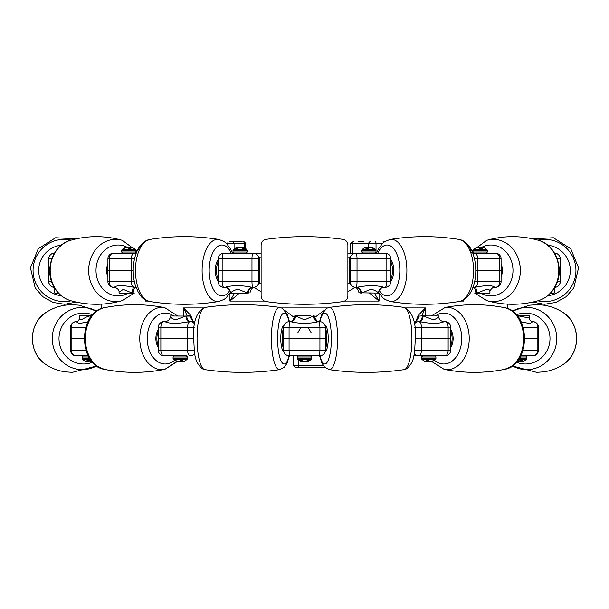 <?xml version="1.0" encoding="UTF-8"?>
<svg xmlns="http://www.w3.org/2000/svg" width="609" height="609" viewBox="0 0 609 609"><rect width="100%" height="100%" fill="white"/><g stroke="black" fill="none" stroke-linecap="round" stroke-linejoin="round"><path stroke-width="0.91" d="M363.086 253.123L347.884 253.123L347.884 245.008L347.884 295.928L347.884 263.522M266.019 301.584C291.673 305.2 317.327 305.2 342.981 301.584L342.981 239.36C317.327 235.736 291.673 235.736 266.019 239.36L266.019 301.584C262.989 300.915 261.352 299.027 261.116 295.928L261.116 245.008L261.116 253.123L260.561 253.123M135.997 287.25A5.709 4.941 -90 0 1 134.97 287.372L135.754 287.372A5.709 2.558 90 0 0 133.196 293.081L119.052 293.081L119.052 292.229L123.269 289.404L132.214 293.081A5.709 1.987 90 0 1 134.201 287.372L134.97 287.372A5.709 3.791 -90 0 1 131.179 281.662L131.179 270.244L133.272 270.244L131.179 270.244L131.179 258.833L109.354 258.833L109.354 270.244L131.179 270.244L107.915 270.244L109.354 270.244L109.354 281.662L134.422 281.662M253.481 287.372L253.123 287.372A5.709 4.765 90 0 0 248.358 293.081L230.423 293.074A5.709 5.702 -90 0 0 224.744 287.372L223.96 287.372A5.709 1.804 -90 0 1 222.156 281.662L251.974 281.662L251.974 270.244L258.833 270.244L258.833 281.662L259.685 281.921M378.577 293.074C377.778 290.988 382.345 286.968 382.14 287.783L384.256 287.372A5.709 5.702 90 0 0 378.562 293.081L359.028 292.792C357.871 289.077 356.394 287.22 354.613 287.235L354.621 287.235M90.269 317.609A5.709 0.533 -90 0 1 90.246 315.919C84.567 316.558 79.535 322.717 79.566 318.073L79.566 315.919L91.517 315.919M194.233 327.337L158.294 327.337L158.294 338.756L187.595 338.756L160.86 338.756L160.86 350.167L187.595 350.167L187.595 338.756L193.609 338.756L187.595 338.756L187.595 327.337A5.709 2.558 -90 0 1 190.145 321.628L189.232 321.628A5.709 3.304 -90 0 1 185.928 315.919L175.78 319.847C172.347 318.903 170.581 317.616 170.505 315.987L190.054 316.101C192.002 320.631 193.639 322.473 194.964 321.628L191.508 321.628M390.75 281.662A5.709 5.709 0 0 1 385.04 287.372A5.709 1.804 -90 0 0 386.844 281.662L390.75 281.662L390.75 270.244L386.844 270.244L390.75 270.244L390.75 258.833L386.844 258.833A5.709 1.804 -90 0 0 385.04 253.123L347.884 253.123M494.021 287.372L495.383 287.372A5.709 4.271 -90 0 0 499.646 281.662L501.085 281.662L501.085 270.244L499.646 270.244L501.085 270.244L501.085 258.833L499.646 258.833A5.709 4.271 -90 0 0 495.383 253.123L474.03 253.123A5.709 3.791 -90 0 1 477.821 258.833L477.821 270.244L499.646 270.244L499.646 258.833L474.487 258.833M472.965 287.372L474.799 287.372C485.952 285.126 492.582 285.126 494.698 287.372L495.383 287.372A5.709 5.709 0 0 0 501.085 281.662M557.38 281.662L560.166 281.662A5.709 5.595 -90 0 1 554.989 287.357A5.709 5.709 0 0 0 560.28 281.662L560.28 258.833L557.22 258.833M319.596 355.877A5.709 5.709 0 0 0 325.305 350.167L319.931 350.167L319.596 355.877L289.404 355.877L289.069 350.167L283.695 350.167L283.695 338.756L289.069 338.756L289.069 327.337L283.695 327.337L283.695 338.756L319.931 338.756L289.069 338.756L289.069 350.167L319.931 350.167L319.931 338.756L325.305 338.756L319.931 338.756L319.931 327.337L325.305 327.337A5.709 5.709 0 0 0 319.596 321.628L319.931 327.337L289.069 327.337L289.404 321.628L290.432 321.628L289.808 321.628A5.709 5.42 -90 0 0 295.228 315.919L310.986 315.919M524.958 355.877L532.753 355.877A5.709 5.1 -90 0 0 537.861 350.167L537.861 338.756L538.463 338.756L537.861 338.756L537.861 327.337L538.463 327.337A5.709 5.709 0 0 0 532.753 321.628L531.238 321.628M523.23 327.337L537.861 327.337A5.709 5.1 -90 0 0 532.753 321.628L530.104 323.546L521.197 321.925M413.77 355.877L444.996 355.877A5.709 3.144 -90 0 0 448.14 350.167L448.14 338.756L450.706 338.756L448.14 338.756L448.14 327.337L450.706 327.337A5.709 5.709 0 0 0 444.996 321.628L443.892 321.628M414.31 324.095A5.709 5.511 -90 0 1 418.855 321.628A5.709 2.558 -90 0 1 421.405 327.337L448.14 327.337A5.709 3.144 -90 0 0 444.996 321.628L444.136 321.628C439.218 323.874 431.096 323.874 419.768 321.628L418.444 321.628A5.709 3.791 -90 0 0 422.235 315.919L438.495 315.987C438.83 319.39 440.71 321.27 444.136 321.628M96.557 311.108L79.436 305.208L96.557 311.108L101.284 308.58A13.703 13.703 0 0 0 101.3 307.926L102.617 308.131M85.77 327.337L70.537 327.337L70.537 338.756L71.139 338.756L70.537 338.756L70.537 350.167L85.899 350.167M165.108 321.628L164.004 321.628A5.709 3.144 -90 0 0 160.86 327.337L160.86 338.756L158.294 338.756L158.294 350.167L160.86 350.167A5.709 3.144 90 0 0 164.004 355.877L186.727 355.877M415.955 321.088L418.345 315.249L425.44 307.926L421.755 315.919M374.406 293.028L379.049 301.074L369.511 293.081M507.7 304.165L507.716 308.58L512.443 311.108L529.564 305.208L512.443 311.108M101.3 304.165L101.3 307.926M555.126 287.235L554.251 289.678L554.251 293.081L550.589 293.081M554.251 289.678L553.665 289.199M494.698 287.372C492.087 286.649 489.065 292.038 489.948 292.229L489.948 293.081L475.804 293.081A5.709 2.558 -90 0 0 473.246 287.372L474.03 287.372A5.709 3.791 -90 0 0 477.821 281.662L499.646 281.662L499.646 270.244L475.728 270.244L477.821 270.244L477.821 281.662L474.578 281.662M489.948 292.229C490.245 286.557 482.96 291.14 476.786 293.081A5.709 1.987 -90 0 0 474.799 287.372M294.726 315.919L295.228 315.919M418.946 316.101L422.235 315.919L418.946 316.101C417.409 320.471 415.764 322.313 414.036 321.628M517.483 315.919L529.434 315.919L529.434 318.073C529.678 319.999 530.629 321.179 532.289 321.628M314.274 316.101C316.299 320.715 317.944 322.557 319.192 321.628A5.709 5.42 90 0 1 313.772 315.919L314.274 315.919M298.014 315.919L295.616 315.919L304.492 319.862L313.384 315.919A5.709 5.184 -90 0 0 318.568 321.628L319.596 321.628M158.294 327.337A5.709 5.709 0 0 1 164.004 321.628L164.864 321.628C169.789 323.874 177.912 323.874 189.232 321.628M190.556 321.628A5.709 3.791 90 0 1 186.765 315.919L189.551 315.919M77.762 321.628L76.247 321.628L78.904 323.554L87.803 321.925M58.411 293.081L54.749 293.081L54.749 289.678L55.335 289.199M253.123 287.372A5.709 5.709 0 0 0 258.833 281.662L251.974 281.662A5.709 1.149 -90 0 0 253.123 287.372C254.844 287.204 254.844 287.204 253.123 287.372L252.111 287.372C241.392 285.126 232.333 285.126 224.934 287.372A5.709 5.626 -90 0 1 230.56 293.081C231.412 291.825 233.78 290.508 237.67 289.138L247.718 293.081A5.709 4.392 90 0 1 252.111 287.372M385.04 287.372L384.066 287.372C376.659 285.126 367.592 285.126 356.889 287.372L355.519 287.372M384.066 287.372A5.709 5.626 90 0 0 378.44 293.081C377.595 291.825 375.228 290.516 371.338 289.138L361.282 293.081A5.709 4.392 -90 0 0 356.889 287.372L355.877 287.372A5.709 1.149 -90 0 0 357.026 281.662L386.844 281.662L386.844 258.833L357.026 258.833A5.709 1.149 -90 0 0 355.877 253.123A5.709 5.709 0 0 0 350.167 258.833L349.315 258.833M360.642 293.081C358.495 292.754 358.495 292.754 360.642 293.081A5.709 4.765 -90 0 0 355.877 287.372A5.709 5.709 0 0 1 350.167 281.662L350.167 270.244L386.844 270.244L350.167 270.244L350.167 258.833L357.026 258.833L357.026 281.662L350.167 281.662L350.167 270.472M53.95 287.296L53.211 285.507M134.201 287.372C123.041 285.126 116.403 285.126 114.302 287.372L113.617 287.372A5.709 4.271 -90 0 1 109.354 281.662L107.915 281.662L107.915 258.833A5.709 5.709 0 0 1 113.617 253.123L136.203 253.123M555.789 285.507L555.05 287.296M88.168 355.877L76.247 355.877A5.709 5.1 90 0 1 71.139 350.167L71.139 338.756L84.209 338.756L71.139 338.756L71.139 327.337A5.709 5.1 -90 0 1 76.247 321.628A5.709 5.709 0 0 0 70.537 327.337M318.568 321.628C309.197 323.874 299.818 323.874 290.432 321.628A5.709 5.184 -90 0 0 295.616 315.919M414.767 327.337L421.405 327.337L421.405 338.756L448.14 338.756L415.391 338.756L421.405 338.756L421.405 350.167L450.706 350.167L450.706 327.337M537.861 338.756L524.791 338.756L537.861 338.756M51.78 258.833L48.834 258.833L48.834 270.244L49.778 270.244L48.72 270.244L48.834 281.662L51.62 281.662M218.25 258.833A5.709 5.709 0 0 1 223.96 253.123A5.709 1.804 90 0 0 222.156 258.833L218.25 258.833L218.25 281.662L222.156 281.662L222.156 270.244L218.25 270.244L251.974 270.244L251.974 258.833L222.156 258.833L222.156 270.244L258.833 270.244L258.833 258.833L251.974 258.833A5.709 1.149 90 0 1 253.123 253.123L261.116 253.123M560.28 281.662L560.166 270.244L559.222 270.244L560.166 270.244L560.166 258.833A5.709 5.595 -90 0 0 554.571 253.123L554.54 253.123M349.315 281.921L350.167 281.662M239.489 293.081L229.951 301.074L234.572 293.081M187.245 315.919L183.56 307.926L190.655 315.249L193.045 321.088M314.488 317.654L323.958 310.567M285.042 310.567L294.512 317.654M355.253 287.425L347.884 291.703M261.116 291.703L253.884 287.471M474.03 287.372A5.709 4.941 -90 0 1 473.003 287.25M355.055 287.357A5.709 5.603 -90 0 1 349.916 281.662M253.945 287.357A5.709 5.603 -90 0 0 259.084 281.662M518.731 317.609A5.709 0.533 -90 0 0 518.754 315.919L529.434 318.073M419.768 321.628A5.709 3.304 -90 0 0 423.072 315.919L433.608 319.862C437.064 318.492 438.678 317.175 438.457 315.919M295.182 367.296L298.707 367.296L295.182 367.296M283.695 350.167A5.709 5.709 0 0 0 289.404 355.877L293.249 355.877L293.249 365.499L323.219 365.499M289.366 355.877L287.204 362.895L284.418 367.181L279.775 369.617L284.411 367.189L287.166 362.987L289.366 355.877L299.202 355.877M188.881 355.877L190.145 355.877A5.709 2.558 90 0 1 187.595 350.167L194.286 350.167M523.101 350.167L538.463 350.167A5.709 5.709 0 0 1 532.753 355.877L520.832 355.877M423.422 355.877L422.273 355.877M319.634 355.877L321.796 362.895L324.582 367.181L329.225 369.617C354.21 373.271 379.194 373.271 404.178 369.617L406.698 368.78L404.178 369.617A31.112 8.054 -90 0 0 404.977 369.343A31.112 8.054 -90 0 0 411.912 336.975A31.112 8.054 -90 0 0 404.178 307.438C379.194 303.792 354.21 303.792 329.225 307.438A31.112 8.054 90 0 1 337.553 335.795A31.112 8.054 90 0 1 330.641 369.343A31.112 8.054 90 0 1 329.225 369.617L324.704 367.296L298.707 367.296L298.593 360.056M194.743 353.319A5.709 5.511 90 0 1 190.145 355.877M414.257 353.319A5.709 5.511 -90 0 0 418.855 355.877A5.709 2.558 -90 0 0 421.405 350.167L414.714 350.167M229.7 241.704L241.986 241.704M243.516 241.704A1.797 1.797 0 0 1 245.313 243.501L234.077 243.501L234.077 249.104M54.429 253.123A5.709 5.595 90 0 0 48.834 258.833L48.72 258.833A5.709 5.709 0 0 1 54.429 253.123L54.46 253.123M349.094 253.123L363.504 253.123M374.101 253.123L374.52 253.123M223.96 253.123L253.123 253.123A5.709 5.709 0 0 1 258.833 258.833L259.685 258.833M259.815 253.123L245.496 253.123M358.161 241.704L363.839 241.704M113.617 253.123A5.709 4.271 90 0 0 109.354 258.833L107.915 258.833M136.142 253.283A5.709 4.941 90 0 0 134.97 253.123A5.709 3.791 90 0 0 131.179 258.833L134.513 258.833M472.858 253.283A5.709 4.941 -90 0 1 474.03 253.123M347.884 283.741L349.315 283.741L349.315 257.204L347.884 257.204L347.884 245.008C347.648 241.91 346.011 240.03 342.981 239.36C346.011 240.03 347.648 241.91 347.884 245.008M426.49 361.67A9.881 0.936 95 0 0 426.506 361.655L426.49 361.67A9.881 7.59 97.8 0 1 425.744 361.525L425.744 361.525A9.972 9.5 106.6 0 1 424.146 360.886A9.972 9.5 106.6 0 1 423.697 360.635L423.697 360.635A9.988 9.988 0 0 0 424.146 360.886M428.881 360.635A9.972 2.916 95.2 0 1 428.173 361.525A9.881 6.265 96.5 0 1 427.541 361.67A9.881 9.797 132.6 0 1 427.442 361.655M430.951 361.67A9.881 0.936 -95 0 1 430.944 361.655A9.881 7.59 -97.8 0 0 431.697 361.525L444.106 369.328L431.69 361.51M428.721 360.886A9.972 2.916 -95.2 0 0 429.269 361.525A9.881 6.265 -96.5 0 0 429.908 361.67A9.881 9.797 -132.6 0 0 430.007 361.655M519.66 360.886A9.972 2.916 -95.2 0 0 520.208 361.525A9.881 6.265 -96.5 0 0 520.847 361.67A9.881 9.797 -132.6 0 0 521.791 361.525A9.972 2.916 -95.2 0 0 522.347 360.635L519.82 360.635A9.972 2.916 95.2 0 1 519.112 361.525A9.881 6.265 96.5 0 1 518.48 361.67A9.881 9.797 132.6 0 1 517.498 361.525A9.972 9.5 -106.6 0 1 517.239 361.442M524.692 360.635A9.972 9.5 -106.6 0 1 524.235 360.886A9.988 9.988 0 0 0 526.503 359.28L518.845 359.28M517.094 361.617A9.881 7.59 97.8 0 0 517.429 361.67A9.881 0.936 95 0 0 517.536 361.525M524.235 360.886A9.972 9.5 -106.6 0 1 522.644 361.525A9.881 7.59 -97.8 0 1 521.89 361.67A9.881 0.936 -95 0 1 521.784 361.525L521.707 360.635M520.802 360.635L520.847 361.67M520.139 360.635L520.208 361.525M433.623 360.635L433.159 360.635A9.972 9.683 111.3 0 1 431.027 361.525A9.881 9.706 -117.8 0 1 430.061 361.67A9.881 5.709 -96.1 0 1 429.482 361.525A9.972 2.23 -95.1 0 1 428.919 360.635L426.346 360.635A9.972 2.23 95.1 0 0 426.757 361.525A9.881 1.629 95.1 0 1 426.582 361.67A9.881 8.016 98.6 0 1 425.79 361.525A9.972 9.683 111.3 0 1 423.697 360.635A9.988 9.988 0 0 1 421.877 359.28L435.572 359.28A9.988 9.988 0 0 1 433.753 360.635L433.623 360.635M430.738 361.579A9.881 1.629 -95.1 0 0 430.86 361.67A9.881 8.016 -98.6 0 0 431.659 361.525A9.972 9.683 -111.3 0 0 433.753 360.635M426.703 361.579A9.881 9.706 117.8 0 0 427.381 361.67A9.881 5.709 96.1 0 0 427.967 361.525A9.972 2.23 95.1 0 0 428.523 360.635L428.919 360.635M426.84 360.635L426.757 361.525M428.036 360.635L427.967 361.525M427.434 360.635L427.381 361.67M308.184 360.635L307.157 360.635A9.972 7.27 97.3 0 1 305.512 361.525A9.881 9.219 104.1 0 1 304.591 361.67A9.881 8.952 -101.9 0 1 303.693 361.525A9.972 6.768 -96.8 0 1 302.155 360.635L300.229 360.635A9.972 6.768 96.8 0 0 301.645 361.525A9.881 3.441 95.3 0 0 301.98 361.67A9.881 4.088 95.5 0 1 301.935 361.655A9.988 9.988 0 0 1 297.656 359.28L311.344 359.28A9.988 9.988 0 0 1 307.065 361.655A9.881 4.088 -95.5 0 0 307.423 361.525A9.972 7.27 -97.3 0 0 308.953 360.635L308.184 360.635M306.936 360.787L307.02 361.67A9.881 4.088 -95.5 0 0 307.065 361.655M302.064 360.787A9.972 7.27 -97.3 0 0 303.488 361.525A9.881 9.219 -104.1 0 0 304.409 361.67A9.881 8.952 101.9 0 0 304.5 361.655M302.072 360.635L301.98 361.67M301.714 360.635L301.645 361.525M307.355 360.635L307.423 361.525M184.854 360.886A9.988 9.988 0 0 0 187.123 359.28A9.988 9.988 0 0 1 185.303 360.635A9.972 9.5 -106.6 0 1 184.854 360.886A9.972 9.5 -106.6 0 1 183.256 361.525A9.881 7.59 -97.8 0 1 182.51 361.67A9.881 0.936 -95 0 1 182.403 361.525A9.972 2.916 -95.2 0 0 182.959 360.635L180.439 360.635A9.972 2.916 95.2 0 1 179.731 361.525A9.881 6.265 96.5 0 1 179.092 361.67A9.881 9.797 132.6 0 1 178.117 361.525A9.972 9.5 -106.6 0 1 176.024 360.635L175.247 360.635A9.972 9.5 106.6 0 0 175.704 360.886A9.972 9.5 106.6 0 0 177.295 361.525A9.881 7.59 97.8 0 0 178.049 361.67A9.881 0.936 95 0 0 178.148 361.525M173.428 359.28L173.085 358.473L187.473 358.473L187.123 359.28L173.428 359.28A9.988 9.988 0 0 0 175.704 360.886M180.279 360.886A9.972 2.916 -95.2 0 0 180.827 361.525A9.881 6.265 -96.5 0 0 181.459 361.67A9.881 9.797 -132.6 0 0 182.403 361.525L182.319 360.635M177.31 361.251L164.894 369.328A31.112 22 -90 0 1 158.751 369.343A31.112 22 -90 0 1 139.986 334.257A31.112 22 -90 0 1 164.795 307.712A31.112 22 -90 0 1 164.894 307.735L163.973 307.545C144.044 303.701 124.129 303.762 104.238 307.735A31.112 22 90 0 0 85.359 338.528A31.112 22 90 0 0 104.238 369.328A31.112 22 90 0 0 104.337 369.343M181.413 360.635L181.459 361.67M180.759 360.635L180.827 361.525M91.792 361.48A9.972 9.683 111.3 0 1 91.647 361.525A9.881 9.706 -117.8 0 1 90.68 361.67A9.881 5.709 -96.1 0 1 90.102 361.525A9.972 2.23 -95.1 0 1 89.538 360.635L86.965 360.635A9.972 2.23 95.1 0 0 87.376 361.525A9.881 1.629 95.1 0 1 87.201 361.67A9.881 8.016 98.6 0 1 86.409 361.525A9.972 9.683 111.3 0 1 84.316 360.635L84.316 360.635A9.988 9.988 0 0 1 82.497 359.28L82.146 356.981L83.25 355.877M90.155 359.28L82.497 359.28M91.358 361.579A9.881 1.629 -95.1 0 0 91.479 361.67A9.881 8.016 -98.6 0 0 91.898 361.601M87.323 361.579A9.881 9.706 117.8 0 0 88 361.67A9.881 5.709 96.1 0 0 88.579 361.525A9.972 2.23 95.1 0 0 89.142 360.635L89.538 360.635M88.655 360.635L88.579 361.525M88.054 360.635L88 361.67M87.452 360.635L87.376 361.525M182.418 361.556A9.881 9.706 -117.8 0 1 181.619 361.67A9.881 5.709 -96.1 0 1 181.558 361.655M178.262 361.579A9.881 9.706 117.8 0 0 178.939 361.67A9.881 5.709 96.1 0 0 178.993 361.655M472.987 250.527L472.987 252.019L487.367 252.019L487.367 250.527L472.987 250.527L473.33 249.72L487.025 249.72A9.988 9.988 0 0 0 485.206 248.365L485.206 248.365M478.232 247.391A9.881 2.162 84.9 0 0 478.118 247.33A9.881 8.32 80.7 0 0 477.289 247.475A9.972 9.79 62.8 0 0 475.172 248.365L475.621 248.365A9.972 9.79 -62.8 0 1 477.768 247.475A9.881 9.599 68.3 0 1 478.72 247.33A9.881 5.26 84.1 0 1 479.26 247.475A9.972 1.69 84.9 0 1 479.702 248.365L482.305 248.365A9.972 1.69 -84.9 0 0 482.016 247.475A9.881 2.162 -84.9 0 1 482.244 247.33A9.881 8.32 -80.7 0 1 483.066 247.475A9.972 9.79 -62.8 0 1 485.183 248.365M482.122 247.391A9.881 9.599 -68.3 0 0 481.635 247.33A9.881 5.26 -84.1 0 0 481.095 247.475A9.972 1.69 -84.9 0 0 480.653 248.365M481.026 248.365L481.095 247.475M481.574 248.365L481.635 247.33M481.932 248.365L482.016 247.475M363.794 248.365A9.972 9.325 75.8 0 1 364.844 247.825A9.972 9.325 75.8 0 1 365.796 247.475A9.881 7.232 82.6 0 1 366.511 247.33A9.881 0.396 85 0 1 366.565 247.475A9.972 3.433 84.7 0 0 365.887 248.365L368.361 248.365A9.972 3.433 -84.7 0 1 369.183 247.475A9.881 6.676 -83.2 0 1 369.861 247.33A9.881 9.835 -24.6 0 1 370.843 247.475A9.972 9.325 75.8 0 1 372.898 248.365L373.812 248.365A9.972 9.325 -75.8 0 0 372.761 247.825A9.972 9.325 -75.8 0 0 371.81 247.475A9.881 7.232 -82.6 0 0 371.094 247.33A9.881 0.396 -85 0 0 371.041 247.475L371.041 247.536M364.844 247.825A9.988 9.988 0 0 0 361.959 249.72L375.646 249.72L375.997 250.527L375.997 252.019L374.893 253.123L375.997 252.019L361.609 252.019L362.713 253.123L361.609 252.019L361.609 250.527L375.997 250.527M368.803 247.825A9.972 3.433 84.7 0 0 368.422 247.475A9.881 6.676 83.2 0 0 367.745 247.33A9.881 9.835 24.6 0 0 366.763 247.475A9.972 9.325 -75.8 0 0 366.565 247.536M366.747 248.365L366.763 247.475M367.783 248.365L367.745 247.33M368.475 248.213L368.422 247.475M366.641 248.365L366.565 247.475M237.754 248.084L237.685 247.33A9.881 4.575 84.4 0 0 237.563 247.361A9.881 4.575 84.4 0 0 237.236 247.475A9.972 7.635 82.2 0 0 235.622 248.365L237.312 248.365A9.972 7.635 -82.2 0 1 239.025 247.475A9.881 9.394 -73.6 0 1 239.969 247.33A9.881 8.716 79.3 0 1 240.844 247.475A9.972 6.356 83.5 0 1 242.291 248.365L244.316 248.365A9.972 6.356 -83.5 0 0 242.991 247.475A9.881 2.923 -84.8 0 0 242.709 247.33A9.881 4.575 -84.4 0 1 242.831 247.361A9.988 9.988 0 0 1 247.041 249.72L247.391 252.019L246.287 253.123L247.391 252.019L233.003 252.019L234.107 253.123M237.563 247.361A9.988 9.988 0 0 0 233.354 249.72L247.041 249.72A9.988 9.988 0 0 0 245.313 248.419L245.313 243.501M242.641 248.084A9.972 7.635 82.2 0 0 241.37 247.475A9.881 9.394 73.6 0 0 240.426 247.33A9.881 8.716 -79.3 0 0 240.197 247.361M242.618 248.365L242.709 247.33M242.922 248.365L242.991 247.475M237.297 248.365L237.236 247.475M126.878 247.391A9.881 2.162 84.9 0 0 126.756 247.33A9.881 8.32 80.7 0 0 125.934 247.475A9.972 9.79 62.8 0 0 123.817 248.365L124.266 248.365A9.972 9.79 -62.8 0 1 126.413 247.475A9.881 9.599 68.3 0 1 127.365 247.33A9.881 5.26 84.1 0 1 127.905 247.475A9.972 1.69 84.9 0 1 128.347 248.365L130.95 248.365A9.972 1.69 -84.9 0 0 130.653 247.475A9.881 2.162 -84.9 0 1 130.882 247.33A9.881 8.32 -80.7 0 1 131.711 247.475A9.972 9.79 -62.8 0 1 133.828 248.365L133.828 248.365M123.794 248.365A9.988 9.988 0 0 0 121.975 249.72L135.67 249.72L136.013 252.019L134.916 253.123M130.768 247.391A9.881 9.599 -68.3 0 0 130.28 247.33A9.881 5.26 -84.1 0 0 129.74 247.475A9.972 1.69 -84.9 0 0 129.298 248.365M129.671 248.365L129.74 247.475M130.219 248.365L130.28 247.33M130.577 248.365L130.653 247.475M283.695 327.452A13.269 3.433 90 0 0 282.37 343.202A13.269 3.433 90 0 0 283.695 349.604M284.083 325.275A13.269 3.433 90 0 0 280.993 343.202A13.269 3.433 90 0 0 283.916 351.751M158.294 331.509A13.269 9.379 90 0 0 157.472 343.202A13.269 9.379 90 0 0 158.294 345.554M158.294 329.621A13.269 9.379 90 0 0 156.467 343.202A13.269 9.379 90 0 0 158.294 347.442M450.706 345.554A13.269 9.379 -90 0 0 451.596 342.936A13.269 9.379 -90 0 0 450.706 331.509M450.706 347.442A13.269 9.379 -90 0 0 452.601 342.936A13.269 9.379 -90 0 0 450.706 329.621M325.305 349.604A13.269 3.433 -90 0 0 326.652 342.936A13.269 3.433 -90 0 0 325.305 327.452M325.084 351.751A13.269 3.433 -90 0 0 328.03 342.936A13.269 3.433 -90 0 0 324.917 325.275M501.085 274.773A13.269 11.487 -90 0 0 501.085 266.163M501.085 276.676A13.269 11.487 -90 0 0 501.085 264.26M390.75 279.417A13.269 6.63 -90 0 0 390.75 261.52M390.75 281.533A13.269 6.63 -90 0 0 390.75 259.404M261.116 257.371L261.116 283.741L259.685 283.741L259.685 257.204L261.116 257.204M218.25 261.52A13.269 6.63 90 0 0 217.497 263.522A13.269 6.63 90 0 0 218.25 279.417M218.25 259.404A13.269 6.63 90 0 0 216.264 263.522A13.269 6.63 90 0 0 218.25 281.533M107.915 264.26A13.269 11.487 90 0 0 107.915 276.676M107.915 266.163A13.269 11.487 90 0 0 107.915 274.773M405.944 307.926L425.44 307.926L425.44 315.919M379.049 293.074L379.049 301.074L344.656 301.074M463.578 299.933L463.578 301.074L460.96 301.074M48.72 281.662A5.709 5.709 0 0 0 54.011 287.357A5.709 5.595 -90 0 1 48.834 281.662L48.72 258.833M264.344 301.074L229.951 301.074L229.951 293.074M148.04 301.074L145.422 301.074L145.422 299.933M183.56 315.919L183.56 307.926L203.056 307.926M281.541 307.926L327.459 307.926M506.384 308.131L507.7 307.926M194.69 324.095A5.709 5.511 -90 0 0 190.145 321.628M434.362 360.246A25.456 18.004 -90 0 0 446.23 363.748A25.456 18.004 -90 0 0 461.592 335.034A25.456 18.004 -90 0 0 441.281 313.308A25.456 18.004 -90 0 0 435.481 315.919M450.249 369.343A31.112 22 90 0 1 444.106 369.328C463.997 373.302 483.911 373.363 503.841 369.511L504.762 369.328A31.112 22 -90 0 0 523.641 338.528A31.112 22 -90 0 0 504.762 307.735C484.871 303.762 464.956 303.701 445.027 307.545L444.106 307.735A31.112 22 90 0 1 444.205 307.712A31.112 22 90 0 1 469.014 334.257A31.112 22 90 0 1 450.249 369.343M504.663 369.343A31.112 22 -90 0 0 504.762 369.328L503.841 369.511L504.762 369.328C531.002 365.134 531.002 311.922 504.762 307.735M319.969 355.869A25.456 6.592 -90 0 0 325.701 363.748A25.456 6.592 -90 0 0 331.319 335.034A25.456 6.592 -90 0 0 323.889 313.308A25.456 6.592 -90 0 0 319.862 321.636M204.023 369.343A31.112 8.054 90 0 0 204.822 369.617L202.302 368.78C193.175 360.741 194.751 351.553 193.609 338.604C192.771 321.994 196.517 311.602 204.822 307.438A31.112 8.054 90 0 0 197.088 336.975A31.112 8.054 90 0 0 204.023 369.343M202.302 368.78L204.822 369.617C229.806 373.271 254.79 373.271 279.775 369.617A31.112 8.054 -90 0 1 278.359 369.343A31.112 8.054 -90 0 1 271.447 335.795A31.112 8.054 -90 0 1 279.775 307.438C254.79 303.792 229.806 303.792 204.822 307.438M289.138 321.636A25.456 6.592 90 0 0 285.111 313.308A25.456 6.592 90 0 0 277.681 335.034A25.456 6.592 90 0 0 283.299 363.748A25.456 6.592 90 0 0 289.031 355.869M173.519 315.919A25.456 18.004 90 0 0 167.719 313.308A25.456 18.004 90 0 0 147.408 335.034A25.456 18.004 90 0 0 162.77 363.748A25.456 18.004 90 0 0 174.638 360.246M96.542 365.94A31.112 30.054 -90 0 1 78.196 369.343A31.112 30.054 -90 0 1 52.557 334.257A31.112 30.054 -90 0 1 86.455 307.712A31.112 30.054 -90 0 1 96.542 311.123M92.469 314.784A25.456 24.596 90 0 0 86.973 313.308A25.456 24.596 90 0 0 59.233 335.034A25.456 24.596 90 0 0 80.213 363.748A25.456 24.596 90 0 0 92.469 362.271M46.497 312.135A31.112 30.054 90 0 0 46.497 364.928C52.252 368.582 58.517 370.889 65.292 371.855L72.334 372.358L96.557 365.948L72.334 372.358L65.292 371.855C58.517 370.889 52.252 368.582 46.497 364.928C27.816 353.951 27.816 323.105 46.497 312.135C54.391 307.187 63.024 304.706 72.387 304.706L79.436 305.208L72.387 304.706C63.024 304.706 54.391 307.187 46.497 312.135C27.816 323.105 27.816 353.951 46.497 364.928M516.531 362.271A25.456 24.596 -90 0 0 528.787 363.748A25.456 24.596 -90 0 0 549.767 335.034A25.456 24.596 -90 0 0 522.027 313.308A25.456 24.596 -90 0 0 516.531 314.784M512.458 311.123A31.112 30.054 90 0 1 522.545 307.712A31.112 30.054 90 0 1 556.443 334.257A31.112 30.054 90 0 1 530.804 369.343A31.112 30.054 90 0 1 512.458 365.94M512.443 365.948L536.666 372.358L543.708 371.855C550.483 370.889 556.748 368.582 562.503 364.928A31.112 30.054 -90 0 0 562.503 312.135C554.609 307.187 545.976 304.706 536.613 304.706L529.564 305.208L536.613 304.706C545.976 304.706 554.609 307.187 562.503 312.135C581.184 323.105 581.184 353.951 562.503 364.928C556.748 368.582 550.483 370.889 543.708 371.855L536.666 372.358L512.443 365.948L504.762 369.328M368.742 247.764L368.742 243.501L352.36 243.501L352.36 253.123M382.467 243.501L376.027 243.501L376.027 253.123M353.555 241.704A1.797 1.195 90 0 0 352.36 243.501L350.449 243.501L350.449 253.123M375.342 241.704A1.797 0.685 90 0 1 376.027 243.501L368.742 243.501A1.797 1.606 90 0 1 370.348 241.704M244.376 247.924L244.376 243.501A1.797 1.5 -90 0 0 242.869 241.704M227.743 244.795L227.743 243.501L226.533 243.501M232.318 241.704A1.797 1.758 -90 0 1 234.077 243.501L227.743 243.501L227.979 241.704M383.084 241.704A1.797 0.685 90 0 1 383.64 242.451M471.183 252.362A25.456 12.728 90 0 0 469.516 249.583M547.697 295.768A25.456 25.456 0 0 0 547.697 245.176M537.892 240.144A31.112 31.112 0 0 1 571.493 286.496A31.112 31.112 0 0 1 537.892 300.8M480.798 293.081A25.456 22.046 -90 0 0 509.832 283.588A25.456 22.046 -90 0 0 507.358 253.481A25.456 22.046 -90 0 0 481.719 247.338M480.904 247.794A25.456 22.046 -90 0 0 479.991 248.365M376.529 253.123L378.615 248.609L382.764 243.212L384.819 241.583L390.064 239.466C413.13 235.706 436.196 235.706 459.262 239.466C473.924 242.192 479.1 268.097 473.673 285.225C470.757 294.596 465.954 300.016 459.262 301.478A31.112 15.552 -90 0 0 471.32 286.496A31.112 15.552 -90 0 0 459.262 239.466L464.454 241.545L466.502 243.166L471.99 251.159L486.766 240.311A31.112 26.941 90 0 1 515.016 251.92A31.112 26.941 90 0 1 516.485 286.496A31.112 26.941 90 0 1 486.766 300.633L474.67 293.081M538.485 240.311C556.055 244.826 564.809 269.528 555.431 286.222C551.541 293.5 545.892 298.303 538.485 300.633A31.112 26.941 -90 0 0 554.959 286.496A31.112 26.941 -90 0 0 538.485 240.311C521.243 235.432 504.008 235.432 486.766 240.311L471.99 251.159M379.209 290.463A25.456 12.728 -90 0 0 397.997 283.588A25.456 12.728 -90 0 0 394.746 250.132A25.456 12.728 -90 0 0 377.77 253.123M390.064 239.466A31.112 15.552 90 0 1 404.551 254.052A31.112 15.552 90 0 1 404.673 286.496A31.112 15.552 90 0 1 390.064 301.478L384.873 299.392L382.825 297.778L378.623 292.343M137.68 286.496A31.112 15.552 90 0 0 149.738 301.478C140.656 298.547 141.486 296.279 138.304 292.358L135.327 285.225C129.9 268.097 135.076 242.192 149.738 239.466A31.112 15.552 90 0 0 137.68 286.496M149.738 301.478C172.804 305.238 195.87 305.238 218.936 301.478A31.112 15.552 -90 0 1 204.327 286.496A31.112 15.552 -90 0 1 204.449 254.052A31.112 15.552 -90 0 1 218.936 239.466C195.87 235.706 172.804 235.706 149.738 239.466L144.546 241.545L142.498 243.166L137.01 251.159L122.234 240.311C104.992 235.432 87.757 235.432 70.515 240.311A31.112 26.941 90 0 0 54.041 286.496A31.112 26.941 90 0 0 70.515 300.633C63.108 298.303 57.459 293.5 53.569 286.222C44.191 269.528 52.945 244.826 70.515 240.311M231.23 253.123A25.456 12.728 90 0 0 214.254 250.132A25.456 12.728 90 0 0 211.003 283.588A25.456 12.728 90 0 0 229.791 290.463M70.515 300.633C87.757 305.512 104.992 305.512 122.234 300.633A31.112 26.941 -90 0 1 92.515 286.496A31.112 26.941 -90 0 1 93.984 251.92A31.112 26.941 -90 0 1 122.234 240.311L137.01 251.159M127.281 247.338A25.456 22.046 90 0 0 101.642 253.481A25.456 22.046 90 0 0 99.168 283.588A25.456 22.046 90 0 0 128.202 293.081M129.009 248.365A25.456 22.046 90 0 0 128.096 247.794M71.108 300.8A31.112 31.112 0 0 1 38.984 252.21A31.112 31.112 0 0 1 71.108 240.144M61.303 245.176A25.456 25.456 0 0 0 61.303 295.768M526.503 359.28L526.854 358.473L519.37 358.473M526.854 358.473L526.854 356.981L520.253 356.981M421.527 356.981L435.915 356.981L435.915 358.473L421.527 358.473L421.877 359.28L421.527 356.981L422.631 355.877M297.306 358.473L297.306 356.981L311.694 356.981L311.694 358.473L297.306 358.473L297.656 359.28M187.123 359.28L187.473 356.981L173.085 356.981L174.182 355.877M89.63 358.473L82.146 358.473M88.747 356.981L82.146 356.981M233.003 252.019L233.003 250.527L247.391 250.527L247.391 252.019M136.013 252.019L121.633 252.019L121.633 250.527L136.013 250.527M283.695 342.212A8.183 2.116 -90 0 1 283.604 341.413A8.183 2.116 -90 0 1 283.695 334.843M325.305 334.843A8.183 2.116 90 0 1 325.412 341.246A8.183 2.116 90 0 1 325.305 342.212M266.019 239.36C262.989 240.03 261.352 241.91 261.116 245.008C261.352 241.91 262.989 240.03 266.019 239.36C291.673 235.736 317.327 235.736 342.981 239.36M538.463 327.337L538.463 350.167M325.305 327.337L325.305 350.167M289.404 321.628A5.709 5.709 0 0 0 283.695 327.337M218.25 281.662A5.709 5.709 0 0 0 223.96 287.372M107.915 281.662A5.709 5.709 0 0 0 113.617 287.372M224.744 287.372L226.822 287.768C229.547 289.541 230.75 291.308 230.423 293.074M249.972 292.792C251.129 289.077 252.606 287.22 254.387 287.235L254.379 287.235M114.302 287.372C118.633 288.194 119.379 291.681 119.052 292.229M53.874 287.235L54.749 289.678M79.566 318.073C78.934 320.463 77.982 321.651 76.711 321.628M170.505 315.987C170.17 319.39 168.29 321.27 164.864 321.628M294.726 316.101C293.279 320.357 291.642 322.199 289.808 321.628M431.385 315.919L445.027 307.545M329.225 307.438L326.706 308.276L321.796 314.168L319.535 321.628M406.698 368.78C415.825 360.741 414.249 351.553 415.391 338.604C416.229 321.994 412.483 311.602 404.178 307.438M289.465 321.628L287.189 314.13L282.294 308.276L279.775 307.438M105.159 369.511L104.238 369.328L105.159 369.511C125.089 373.363 145.003 373.302 164.894 369.328L177.303 361.525M164.894 307.735L177.615 315.919M104.238 307.735C77.998 311.922 77.998 365.134 104.238 369.328L96.557 365.948M562.503 364.928C581.184 353.951 581.184 323.105 562.503 312.135M293.249 365.499L295.053 367.296M311.351 333.047L308.565 328.137M297.649 333.047L300.435 328.137M70.537 350.167A5.709 5.709 0 0 0 76.247 355.877M158.294 350.167A5.709 5.709 0 0 0 164.004 355.877M444.996 355.877A5.709 5.709 0 0 0 450.706 350.167M560.28 258.833A5.709 5.709 0 0 0 554.571 253.123M501.085 258.833A5.709 5.709 0 0 0 495.383 253.123M390.75 258.833A5.709 5.709 0 0 0 385.04 253.123M350.449 243.501L352.246 241.704M258.833 275.862L259.685 275.862M349.315 275.862L350.167 275.862M258.833 265.075L259.685 265.075M349.315 265.075L350.167 265.075M532.806 238.85L553.375 237.738L570.778 248.769L578.55 267.846L573.823 287.897L566.134 296.743L555.888 302.437L544.317 304.294L532.806 302.094M538.485 300.633C521.243 305.512 504.008 305.512 486.766 300.633M459.262 301.478C436.196 305.238 413.13 305.238 390.064 301.478M342.981 301.584C346.011 300.915 347.648 299.027 347.884 295.928M218.936 301.478L224.112 299.407L226.152 297.801L230.377 292.343M232.471 253.123L230.385 248.609L226.236 243.212L224.181 241.583L218.936 239.466M122.234 300.633L134.33 293.081M76.194 238.85L55.625 237.738L38.222 248.769L30.45 267.846L35.177 287.897L42.866 296.743L53.112 302.437L64.683 304.294L76.194 302.094M526.854 356.981L525.75 355.877M435.915 356.981L434.818 355.877M435.915 358.473L435.572 359.28M297.306 356.981L298.41 355.877M311.694 356.981L310.59 355.877L311.694 356.981M311.694 358.473L311.344 359.28M173.085 358.473L173.085 356.981M187.473 356.981L186.369 355.877L187.473 356.981L187.473 358.473M472.987 252.019L474.084 253.123M487.367 252.019L486.271 253.123M475.149 248.365A9.988 9.988 0 0 0 473.33 249.72M487.367 250.527L487.025 249.72M375.646 249.72A9.988 9.988 0 0 0 372.761 247.825M361.609 250.527L361.959 249.72M233.003 250.527L233.354 249.72M121.633 252.019L122.729 253.123M135.67 249.72A9.988 9.988 0 0 0 133.851 248.365M121.633 250.527L121.975 249.72M247.391 250.527L247.041 249.72M283.695 341.207L283.695 335.848M325.305 335.848L325.305 341.207"/></g></svg>
